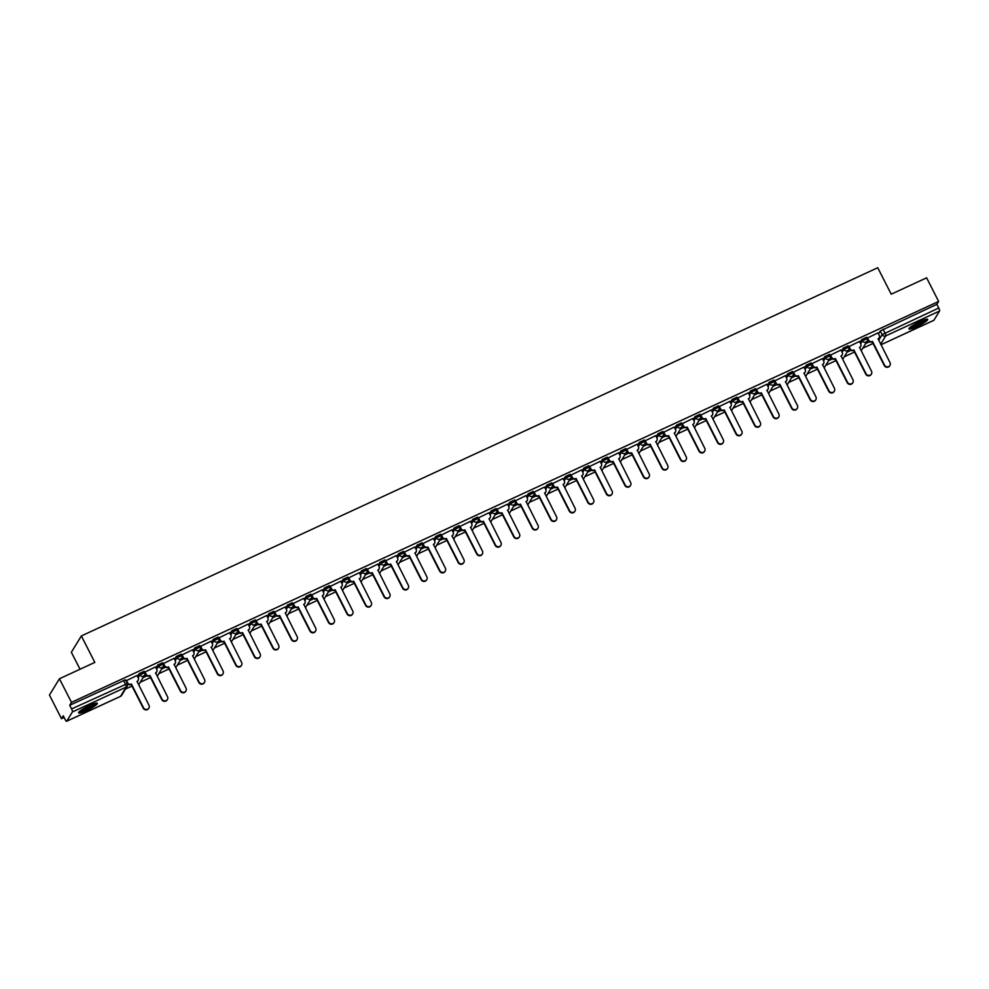 <?xml version="1.0" encoding="UTF-8"?>
<svg xmlns="http://www.w3.org/2000/svg" width="989" height="989" viewBox="0 0 989 989"><rect width="100%" height="100%" fill="white"/><g stroke="black" fill="none" stroke-linecap="round" stroke-linejoin="round"><path stroke-width="1.48" d="M143.998 671.37L139.251 673.571L139.919 674.869L144.666 672.681A2.695 2.584 -148.5 0 1 143.504 676.142A2.695 2.584 31.5 0 1 139.919 674.869L138.139 677.786M162.53 662.803L157.783 665.004L158.45 666.302L163.197 664.114A2.695 2.584 -148.5 0 1 162.023 667.587A2.695 2.584 31.5 0 1 158.45 666.302L156.658 669.219M181.061 654.236L176.302 656.436L176.969 657.747L181.716 655.546A2.695 2.584 -148.5 0 1 180.554 659.02A2.695 2.584 31.5 0 1 176.969 657.747L175.189 660.652M199.58 645.681L194.833 647.869L195.501 649.18L200.248 646.979A2.695 2.584 -148.5 0 1 199.086 650.453A2.695 2.584 31.5 0 1 195.501 649.18L193.72 652.085M218.112 637.114L213.352 639.302L214.02 640.612L218.767 638.412A2.695 2.584 -148.5 0 1 217.605 641.886A2.695 2.584 31.5 0 1 214.02 640.612L212.239 643.518M236.631 628.547L231.883 630.735L232.551 632.045L237.298 629.845A2.695 2.584 -148.5 0 1 236.136 633.319A2.695 2.584 31.5 0 1 232.551 632.045L230.771 634.95M255.162 619.979L250.415 622.18L251.07 623.478L255.83 621.29A2.695 2.584 -148.5 0 1 254.655 624.751A2.695 2.584 31.5 0 1 251.07 623.478L249.29 626.383M273.681 611.412L268.934 613.613L269.601 614.911L274.349 612.723A2.695 2.584 -148.5 0 1 273.187 616.184A2.695 2.584 31.5 0 1 269.601 614.911L267.821 617.828M292.212 602.845L287.465 605.045L288.12 606.344L292.88 604.155A2.695 2.584 -148.5 0 1 291.706 607.629A2.695 2.584 31.5 0 1 288.12 606.344L286.34 609.261M310.744 594.278L305.984 596.478L306.652 597.789L311.399 595.588A2.695 2.584 -148.5 0 1 310.237 599.062A2.695 2.584 31.5 0 1 306.652 597.789L304.872 600.694M329.263 585.723L324.516 587.911L325.183 589.221L329.93 587.021A2.695 2.584 -148.5 0 1 328.768 590.495A2.695 2.584 31.5 0 1 325.183 589.221L323.403 592.127M347.794 577.156L343.035 579.344L343.702 580.654L348.449 578.454A2.695 2.584 -148.5 0 1 347.287 581.928A2.695 2.584 31.5 0 1 343.702 580.654L341.922 583.559M366.313 568.588L361.566 570.789L362.234 572.087L366.981 569.887A2.695 2.584 -148.5 0 1 365.819 573.36A2.695 2.584 31.5 0 1 362.234 572.087L360.453 574.992M384.845 560.021L380.097 562.222L380.753 563.52L385.512 561.332A2.695 2.584 -148.5 0 1 384.338 564.793A2.695 2.584 31.5 0 1 380.753 563.52L378.972 566.425M403.364 551.454L398.616 553.655L399.284 554.953L404.031 552.764A2.695 2.584 -148.5 0 1 402.869 556.226A2.695 2.584 31.5 0 1 399.284 554.953L397.504 557.87M421.895 542.887L417.148 545.087L417.803 546.398L422.563 544.197A2.695 2.584 -148.5 0 1 421.388 547.671A2.695 2.584 31.5 0 1 417.803 546.398L416.023 549.303M440.414 534.32L435.667 536.52L436.334 537.831L441.082 535.63A2.695 2.584 -148.5 0 1 439.92 539.104A2.695 2.584 31.5 0 1 436.334 537.831L434.554 540.736M458.945 525.765L454.198 527.953L454.866 529.263L459.613 527.063A2.695 2.584 -148.5 0 1 458.451 530.537A2.695 2.584 31.5 0 1 454.866 529.263L453.086 532.169M477.477 517.198L472.717 519.386L473.385 520.696L478.132 518.496A2.695 2.584 -148.5 0 1 476.97 521.969A2.695 2.584 31.5 0 1 473.385 520.696L471.605 523.601M495.996 508.63L491.249 510.831L491.916 512.129L496.663 509.928A2.695 2.584 -148.5 0 1 495.501 513.402A2.695 2.584 31.5 0 1 491.916 512.129L490.136 515.034M514.527 500.063L509.78 502.264L510.435 503.562L515.195 501.374A2.695 2.584 -148.5 0 1 514.02 504.835A2.695 2.584 31.5 0 1 510.435 503.562L508.655 506.467M533.046 491.496L528.299 493.696L528.967 494.995L533.714 492.806A2.695 2.584 -148.5 0 1 532.552 496.28A2.695 2.584 31.5 0 1 528.967 494.995L527.186 497.912M551.578 482.929L546.83 485.129L547.486 486.44L552.245 484.239A2.695 2.584 -148.5 0 1 551.071 487.713A2.695 2.584 31.5 0 1 547.486 486.44L545.705 489.345M570.097 474.361L565.349 476.562L566.017 477.872L570.764 475.672A2.695 2.584 -148.5 0 1 569.602 479.146A2.695 2.584 31.5 0 1 566.017 477.872L564.237 480.778M588.628 465.807L583.881 467.995L584.548 469.305L589.296 467.105A2.695 2.584 -148.5 0 1 588.134 470.579A2.695 2.584 31.5 0 1 584.548 469.305L582.768 472.21M607.159 457.239L602.4 459.428L603.067 460.738L607.815 458.537A2.695 2.584 -148.5 0 1 606.653 462.011A2.695 2.584 31.5 0 1 603.067 460.738L601.287 463.643M625.678 448.672L620.931 450.873L621.599 452.171L626.346 449.97A2.695 2.584 -148.5 0 1 625.184 453.444A2.695 2.584 31.5 0 1 621.599 452.171L619.819 455.076M644.21 440.105L639.45 442.306L640.118 443.604L644.877 441.415A2.695 2.584 -148.5 0 1 643.703 444.877A2.695 2.584 31.5 0 1 640.118 443.604L638.338 446.509M662.729 431.538L657.982 433.738L658.649 435.036L663.396 432.848A2.695 2.584 -148.5 0 1 662.234 436.322A2.695 2.584 31.5 0 1 658.649 435.036L656.869 437.954M681.26 422.971L676.513 425.171L677.168 426.482L681.928 424.281A2.695 2.584 -148.5 0 1 680.753 427.755A2.695 2.584 31.5 0 1 677.168 426.482L675.388 429.387M699.779 414.403L695.032 416.604L695.7 417.914L700.447 415.714A2.695 2.584 -148.5 0 1 699.285 419.188A2.695 2.584 31.5 0 1 695.7 417.914L693.919 420.82M718.311 405.849L713.564 408.037L714.231 409.347L718.978 407.147A2.695 2.584 -148.5 0 1 717.804 410.62A2.695 2.584 31.5 0 1 714.231 409.347L712.439 412.252M736.842 397.281L732.083 399.469L732.75 400.78L737.497 398.579A2.695 2.584 -148.5 0 1 736.335 402.053A2.695 2.584 31.5 0 1 732.75 400.78L730.97 403.685M755.361 388.714L750.614 390.915L751.281 392.213L756.029 390.012A2.695 2.584 -148.5 0 1 754.867 393.486A2.695 2.584 31.5 0 1 751.281 392.213L749.501 395.118M773.893 380.147L769.133 382.347L769.801 383.645L774.56 381.457A2.695 2.584 -148.5 0 1 773.386 384.919A2.695 2.584 31.5 0 1 769.801 383.645L768.02 386.551M792.412 371.58L787.664 373.78L788.332 375.078L793.079 372.89A2.695 2.584 -148.5 0 1 791.917 376.364A2.695 2.584 31.5 0 1 788.332 375.078L786.552 377.996M810.943 363.012L806.196 365.213L806.851 366.523L811.61 364.323A2.695 2.584 -148.5 0 1 810.436 367.797A2.695 2.584 31.5 0 1 806.851 366.523L805.071 369.429M829.462 354.445L824.715 356.646L825.382 357.956L830.13 355.756A2.695 2.584 -148.5 0 1 828.967 359.23A2.695 2.584 31.5 0 1 825.382 357.956L823.602 360.861M847.993 345.89L843.246 348.079L843.914 349.389L848.661 347.188A2.695 2.584 -148.5 0 1 847.486 350.662A2.695 2.584 31.5 0 1 843.914 349.389L842.121 352.294M866.525 337.323L861.765 339.511L862.433 340.822L867.18 338.621A2.695 2.584 -148.5 0 1 866.018 342.095A2.695 2.584 31.5 0 1 862.433 340.822L860.653 343.727M916.754 326.704A10.508 1.607 153 0 0 927.682 319.385A10.508 1.607 153 0 0 919.869 321.61A10.508 1.607 153 0 0 908.953 328.929A10.508 1.607 153 0 0 916.754 326.704M86.414 710.609A10.508 1.607 153 0 0 97.33 703.29A10.508 1.607 153 0 0 89.529 705.516A10.508 1.607 153 0 0 78.601 712.834A10.508 1.607 153 0 0 86.414 710.609M59.439 678.751L94.833 662.395L81.358 635.939L877.738 267.735L891.213 294.19L926.606 277.822L938.635 301.435L71.48 702.363L59.439 678.751L49.45 695.069L61.479 718.682L64.1 717.47M125.442 689.11L131.994 686.082M140.253 682.262L150.513 677.527M158.784 673.694L169.045 668.96M177.303 665.14L187.564 660.392M195.834 656.572L206.095 651.825M214.353 648.005L224.614 643.258M232.885 639.438L243.146 634.691M251.416 630.871L261.665 626.124M269.935 622.304L280.196 617.569M288.467 613.736L298.727 609.001M306.986 605.181L317.246 600.434M325.517 596.614L335.778 591.867M344.036 588.047L354.297 583.3M362.567 579.48L372.828 574.733M381.099 570.913L391.347 566.165M399.618 562.345L409.879 557.611M418.149 553.778L428.41 549.043M436.668 545.223L446.929 540.476M455.2 536.656L465.46 531.909M473.719 528.089L483.98 523.342M492.25 519.522L502.511 514.774M510.769 510.954L521.03 506.207M529.3 502.387L539.561 497.652M547.832 493.82L558.093 489.085M566.351 485.265L576.612 480.518M584.882 476.698L595.143 471.951M603.401 468.131L613.662 463.384M621.933 459.564L632.194 454.816M640.452 450.996L650.713 446.249M658.983 442.429L669.244 437.694M677.514 433.862L687.775 429.127M696.033 425.307L706.294 420.56M714.565 416.74L724.826 411.993M733.084 408.173L743.345 403.425M751.615 399.605L761.876 394.858M770.134 391.038L780.395 386.291M788.666 382.471L798.927 377.736M807.197 373.904L817.458 369.169M825.716 365.349L835.977 360.602M844.247 356.782L854.508 352.035M862.767 348.215L873.027 343.467M80.01 669.244L71.356 652.258L81.358 635.939M61.479 718.682L63.247 715.801L65.126 719.473A2.695 0.643 -114.8 0 0 66.659 721.265A2.695 0.643 -114.8 0 0 66.733 721.191L72.395 711.956A2.695 0.643 -114.8 0 0 71.579 708.928L127.346 683.609A2.695 2.584 31.5 0 1 127.272 686.119A2.695 2.695 0 0 0 127.383 683.486L125.479 679.938M71.48 702.363L69.7 705.256L71.579 708.928M878.516 333.862L880.297 330.956L882.163 334.628L938.746 308.012A2.695 0.643 65.2 0 1 939.55 311.028L933.888 320.263A2.695 0.643 65.2 0 1 933.814 320.337A2.695 0.643 65.2 0 1 933.715 320.349M938.746 308.012L936.867 304.328L938.635 301.435M878.009 332.873L867.168 338.164M859.49 341.44L848.649 346.731M840.959 350.007L830.117 355.298M822.428 358.574L811.598 363.865M803.909 367.129L793.067 372.42M785.377 375.696L774.548 380.988M766.858 384.264L756.016 389.555M748.327 392.831L737.485 398.122M729.808 401.398L718.966 406.689M711.276 409.965L700.435 415.256M692.745 418.532L681.916 423.824M674.226 427.087L663.384 432.378M655.695 435.654L644.865 440.946M637.176 444.222L626.334 449.513M618.644 452.789L607.802 458.08M600.125 461.356L589.283 466.647M581.594 469.923L570.752 475.214M563.075 478.491L552.233 483.782M544.543 487.045L533.701 492.337M526.012 495.613L515.182 500.904M507.493 504.18L496.651 509.471M488.962 512.747L478.12 518.038M470.443 521.314L459.601 526.605M451.911 529.881L441.069 535.173M433.392 538.449L422.55 543.74M414.861 547.004L404.019 552.295M396.329 555.571L385.5 560.862M377.81 564.138L366.968 569.429M359.279 572.705L348.449 577.996M340.76 581.272L329.918 586.564M322.229 589.84L311.387 595.131M303.71 598.394L292.868 603.698M285.178 606.962L274.336 612.253M266.647 615.529L255.817 620.82M248.128 624.096L237.286 629.387M229.596 632.663L218.767 637.954M211.077 641.231L200.235 646.522M192.546 649.798L181.704 655.089M174.027 658.353L163.185 663.656M155.496 666.92L144.654 672.211M136.964 675.487L126.135 680.778M137.471 676.476L139.251 673.571M156.002 667.909L157.783 665.004M174.521 659.342L176.302 656.436M193.053 650.774L194.833 647.869M211.572 642.22L213.352 639.302M230.103 633.652L231.883 630.735M248.635 625.085L250.415 622.18M267.154 616.518L268.934 613.613M285.685 607.951L287.465 605.045M304.204 599.383L305.984 596.478M322.735 590.816L324.516 587.911M341.254 582.261L343.035 579.344M359.786 573.694L361.566 570.789M378.305 565.127L380.097 562.222M396.836 556.56L398.616 553.655M415.368 547.993L417.148 545.087M433.887 539.425L435.667 536.52M452.418 530.858L454.198 527.953M470.937 522.303L472.717 519.386M489.468 513.736L491.249 510.831M507.987 505.169L509.78 502.264M526.519 496.602L528.299 493.696M545.05 488.034L546.83 485.129M563.569 479.467L565.349 476.562M582.101 470.9L583.881 467.995M600.62 462.345L602.4 459.428M619.151 453.778L620.931 450.873M637.67 445.211L639.45 442.306M656.202 436.644L657.982 433.738M674.733 428.076L676.513 425.171M693.252 419.509L695.032 416.604M711.783 410.942L713.564 408.037M730.302 402.387L732.083 399.469M748.834 393.82L750.614 390.915M767.353 385.253L769.133 382.347M785.884 376.685L787.664 373.78M804.416 368.118L806.196 365.213M822.935 359.551L824.715 356.646M841.466 350.984L843.246 348.079M859.985 342.429L861.765 339.511M127.668 684.747L128.459 684.388M143.108 677.613L146.99 675.821M161.627 669.046L165.509 667.254M180.159 660.479L184.041 658.686M198.678 651.912L202.56 650.119M217.209 643.357L221.091 641.552M235.728 634.79L239.61 632.997M254.26 626.222L258.141 624.43M272.791 617.655L276.66 615.863M291.31 609.088L295.192 607.295M309.841 600.521L313.723 598.728M328.36 591.954L332.242 590.161M346.892 583.399L350.774 581.594M365.411 574.832L369.293 573.039M383.942 566.264L387.824 564.472M402.461 557.697L406.343 555.905M420.993 549.13L424.874 547.337M439.524 540.563L443.406 538.77M458.043 531.995L461.925 530.203M476.574 523.441L480.456 521.636M495.093 514.873L498.975 513.081M513.625 506.306L517.507 504.514M532.144 497.739L536.026 495.946M550.675 489.172L554.557 487.379M569.207 480.605L573.088 478.812M587.726 472.05L591.607 470.245M606.257 463.482L610.139 461.678M624.776 454.915L628.658 453.123M643.307 446.348L647.189 444.556M661.826 437.781L665.708 435.988M680.358 429.214L684.24 427.421M698.889 420.646L702.771 418.854M717.408 412.092L721.29 410.287M735.94 403.524L739.821 401.732M754.459 394.957L758.34 393.165M772.99 386.39L776.872 384.597M791.509 377.823L795.391 376.03M810.04 369.256L813.922 367.463M828.572 360.688L832.454 358.896M847.091 352.133L850.973 350.329M865.622 343.566L869.504 341.774M869.195 341.564L865.919 343.072M69.7 705.256L125.504 679.814M936.867 304.328L880.297 330.956M850.664 350.118L847.388 351.639M832.145 358.686L828.869 360.206M813.613 367.253L810.337 368.773M795.094 375.82L791.818 377.341M776.563 384.387L773.287 385.895M758.031 392.954L754.768 394.463M739.512 401.522L736.236 403.03M720.981 410.076L717.705 411.597M702.462 418.644L699.186 420.164M683.931 427.211L680.655 428.732M665.412 435.778L662.136 437.286M646.88 444.345L643.604 445.854M628.349 452.913L625.085 454.421M609.83 461.48L606.554 462.988M591.298 470.035L588.022 471.555M572.779 478.602L569.503 480.122M554.248 487.169L550.972 488.69M535.729 495.736L532.453 497.244M517.198 504.303L513.921 505.812M498.666 512.871L495.402 514.379M480.147 521.438L476.871 522.946M461.616 529.993L458.34 531.513M443.097 538.56L439.821 540.081M424.565 547.127L421.289 548.648M406.046 555.694L402.77 557.203M387.515 564.262L384.239 565.77M368.996 572.829L365.72 574.337M350.465 581.396L347.188 582.904M331.933 589.951L328.657 591.471M313.414 598.518L310.138 600.039M294.883 607.085L291.607 608.606M276.364 615.653L273.088 617.161M257.832 624.22L254.556 625.728M239.313 632.787L236.037 634.295M220.782 641.354L217.506 642.862M202.251 649.909L198.974 651.43M183.731 658.476L180.455 659.997M165.2 667.043L161.924 668.564M146.681 675.611L143.405 677.119M867.415 337.706L868.688 340.216A2.695 2.584 31.5 0 0 872.273 341.489L872.014 341.91A2.695 2.584 -148.5 0 1 868.429 340.636L867.143 338.102M879.048 338.04A2.695 2.584 -148.5 0 1 878.034 339.116M889.779 365.695A3.103 2.967 -148.5 0 1 884.29 365.559L872.199 341.835M872.459 341.403L884.549 365.139A3.103 2.967 31.5 0 0 889.915 365.485A3.103 2.967 31.5 0 0 890.013 362.604L878.096 338.794A2.695 2.584 31.5 0 0 879.258 335.32L877.985 332.811M848.883 346.274L850.169 348.783A2.695 2.584 31.5 0 0 853.754 350.057L853.495 350.477A2.695 2.584 -148.5 0 1 849.91 349.204L848.611 346.669M860.517 346.607A2.695 2.584 -148.5 0 1 859.515 347.683M871.26 374.262A3.103 2.967 -148.5 0 1 865.758 374.126L853.668 350.39M853.927 349.97L866.018 373.706A3.103 2.967 31.5 0 0 871.396 374.052A3.103 2.967 31.5 0 0 871.482 371.172L859.565 347.362A2.695 2.584 31.5 0 0 860.739 343.888L859.453 341.378M830.364 354.828L831.638 357.338A2.695 2.584 31.5 0 0 835.223 358.624L834.963 359.044A2.695 2.584 -148.5 0 1 831.378 357.771L830.092 355.236M841.998 355.162A2.695 2.584 -148.5 0 1 840.984 356.25M852.728 382.83A3.103 2.967 -148.5 0 1 847.239 382.694L835.149 358.958M835.408 358.537L847.499 382.261A3.103 2.967 31.5 0 0 852.864 382.619A3.103 2.967 31.5 0 0 852.951 379.739L841.046 355.929A2.695 2.584 31.5 0 0 842.208 352.455L840.934 349.945M925.927 319.336A9.099 1.397 -27 0 1 924.097 321.104A9.099 1.397 -27 0 1 916.024 325.628A9.099 1.397 -27 0 1 909.942 327.483M911.153 326.543A8.419 1.286 153 0 0 923.33 320.671A8.419 1.286 153 0 0 924.443 319.768M909.262 328.163A10.446 1.595 153 0 0 925.024 320.795A10.446 1.595 153 0 0 926.866 319.187M95.587 703.241A9.099 1.397 -27 0 1 93.757 705.009A9.099 1.397 -27 0 1 85.672 709.533A9.099 1.397 -27 0 1 79.59 711.388M80.801 710.448A8.419 1.286 153 0 0 92.991 704.576A8.419 1.286 153 0 0 94.103 703.674M78.91 712.068A10.446 1.595 153 0 0 94.684 704.7A10.446 1.595 153 0 0 96.526 703.092M811.833 363.396L813.119 365.905A2.695 2.584 31.5 0 0 816.704 367.179L816.444 367.611A2.695 2.584 -148.5 0 1 812.859 366.338L811.561 363.804M823.466 363.729A2.695 2.584 -148.5 0 1 822.465 364.817M834.197 391.397A3.103 2.967 -148.5 0 1 828.708 391.261L816.617 367.525M816.877 367.104L828.967 390.828A3.103 2.967 31.5 0 0 834.345 391.187A3.103 2.967 31.5 0 0 834.432 388.306L822.514 364.496A2.695 2.584 31.5 0 0 823.689 361.022L822.403 358.513M793.314 371.963L794.587 374.472A2.695 2.584 31.5 0 0 798.172 375.746L797.913 376.179A2.695 2.584 -148.5 0 1 794.328 374.893L793.042 372.371M804.935 372.297A2.695 2.584 -148.5 0 1 803.933 373.385M815.678 399.964A3.103 2.967 -148.5 0 1 810.176 399.816L798.086 376.092M798.346 375.672L810.436 399.395A3.103 2.967 31.5 0 0 815.814 399.754A3.103 2.967 31.5 0 0 815.9 396.873L803.995 373.063A2.695 2.584 31.5 0 0 805.157 369.589L803.884 367.08M774.783 380.53L776.056 383.04A2.695 2.584 31.5 0 0 779.641 384.313L779.381 384.733A2.695 2.584 -148.5 0 1 775.796 383.46L774.511 380.938M786.416 380.864A2.695 2.584 -148.5 0 1 785.402 381.939M797.146 408.519A3.103 2.967 -148.5 0 1 791.657 408.383L779.567 384.659M779.827 384.227L791.917 407.963A3.103 2.967 31.5 0 0 797.295 408.321A3.103 2.967 31.5 0 0 797.381 405.441L785.464 381.63A2.695 2.584 31.5 0 0 786.626 378.157L785.353 375.647M756.251 389.097L757.537 391.607A2.695 2.584 31.5 0 0 761.122 392.88L760.862 393.301A2.695 2.584 -148.5 0 1 757.277 392.027L755.992 389.505M767.884 389.431A2.695 2.584 -148.5 0 1 766.883 390.507M778.627 417.086A3.103 2.967 -148.5 0 1 773.126 416.95L761.036 393.226M761.295 392.794L773.386 416.53A3.103 2.967 31.5 0 0 778.763 416.888A3.103 2.967 31.5 0 0 778.85 414.008L766.945 390.185A2.695 2.584 31.5 0 0 768.107 386.724L766.821 384.214M737.732 397.665L739.006 400.174A2.695 2.584 31.5 0 0 742.591 401.447L742.331 401.868A2.695 2.584 -148.5 0 1 738.746 400.594L737.46 398.06M749.365 397.998A2.695 2.584 -148.5 0 1 748.352 399.074M760.096 425.653A3.103 2.967 -148.5 0 1 754.607 425.517L742.516 401.794M742.776 401.361L754.867 425.097A3.103 2.967 31.5 0 0 760.232 425.443A3.103 2.967 31.5 0 0 760.331 422.563L748.413 398.752A2.695 2.584 31.5 0 0 749.575 395.279L748.302 392.769M719.201 406.232L720.486 408.741A2.695 2.584 31.5 0 0 724.072 410.015L723.812 410.435A2.695 2.584 -148.5 0 1 720.227 409.162L718.941 406.627M730.834 406.566A2.695 2.584 -148.5 0 1 729.833 407.641M741.577 434.22A3.103 2.967 -148.5 0 1 736.076 434.084L723.985 410.348M724.245 409.928L736.335 433.664A3.103 2.967 31.5 0 0 741.713 434.01A3.103 2.967 31.5 0 0 741.799 431.13L729.882 407.32A2.695 2.584 31.5 0 0 731.056 403.846L729.771 401.336M700.682 414.787L701.955 417.296A2.695 2.584 31.5 0 0 705.54 418.582L705.281 419.002A2.695 2.584 -148.5 0 1 701.696 417.729L700.41 415.195M712.315 415.12A2.695 2.584 -148.5 0 1 711.301 416.208M723.046 442.788A3.103 2.967 -148.5 0 1 717.557 442.652L705.466 418.916M705.726 418.495L717.816 442.219A3.103 2.967 31.5 0 0 723.182 442.578A3.103 2.967 31.5 0 0 723.268 439.697L711.363 415.887A2.695 2.584 31.5 0 0 712.525 412.413L711.252 409.903M682.15 423.354L683.436 425.863A2.695 2.584 31.5 0 0 687.021 427.137L686.762 427.569A2.695 2.584 -148.5 0 1 683.176 426.296L681.878 423.762M693.784 423.688A2.695 2.584 -148.5 0 1 692.782 424.776M704.527 451.355A3.103 2.967 -148.5 0 1 699.025 451.219L686.935 427.483M687.194 427.063L699.285 450.786A3.103 2.967 31.5 0 0 704.663 451.145A3.103 2.967 31.5 0 0 704.749 448.264L692.832 424.454A2.695 2.584 31.5 0 0 694.006 420.98L692.72 418.471M663.631 431.921L664.905 434.431A2.695 2.584 31.5 0 0 668.49 435.704L668.23 436.137A2.695 2.584 -148.5 0 1 664.645 434.851L663.359 432.329M675.252 432.255A2.695 2.584 -148.5 0 1 674.251 433.33M685.995 459.922A3.103 2.967 -148.5 0 1 680.494 459.774L668.403 436.05M668.663 435.63L680.753 459.353A3.103 2.967 31.5 0 0 686.131 459.712A3.103 2.967 31.5 0 0 686.218 456.831L674.313 433.021A2.695 2.584 31.5 0 0 675.475 429.547L674.201 427.038M645.1 440.488L646.386 442.998A2.695 2.584 31.5 0 0 649.958 444.271L649.699 444.691A2.695 2.584 -148.5 0 1 646.126 443.418L644.828 440.896M656.733 440.822A2.695 2.584 -148.5 0 1 655.732 441.898M667.464 468.477A3.103 2.967 -148.5 0 1 661.975 468.341L649.884 444.617M650.144 444.185L662.234 467.921A3.103 2.967 31.5 0 0 667.612 468.279A3.103 2.967 31.5 0 0 667.699 465.399L655.781 441.589A2.695 2.584 31.5 0 0 656.943 438.115L655.67 435.605M626.569 449.055L627.854 451.565A2.695 2.584 31.5 0 0 631.439 452.838L631.18 453.259A2.695 2.584 -148.5 0 1 627.595 451.985L626.309 449.463M638.202 449.389A2.695 2.584 -148.5 0 1 637.2 450.465M648.945 477.044A3.103 2.967 -148.5 0 1 643.443 476.908L631.353 453.185M631.612 452.752L643.703 476.488A3.103 2.967 31.5 0 0 649.081 476.846A3.103 2.967 31.5 0 0 649.167 473.966L637.262 450.143A2.695 2.584 31.5 0 0 638.424 446.682L637.139 444.172M608.05 457.623L609.323 460.132A2.695 2.584 31.5 0 0 612.908 461.406L612.648 461.826A2.695 2.584 -148.5 0 1 609.063 460.553L607.778 458.018M619.683 457.956A2.695 2.584 -148.5 0 1 618.669 459.032M630.413 485.611A3.103 2.967 -148.5 0 1 624.924 485.475L612.834 461.752M613.093 461.319L625.184 485.055A3.103 2.967 31.5 0 0 630.549 485.401A3.103 2.967 31.5 0 0 630.648 482.521L618.731 458.711A2.695 2.584 31.5 0 0 619.893 455.237L618.62 452.727M589.518 466.178L590.804 468.699A2.695 2.584 31.5 0 0 594.389 469.973L594.129 470.393A2.695 2.584 -148.5 0 1 590.544 469.12L589.259 466.585M601.151 466.524A2.695 2.584 -148.5 0 1 600.15 467.599M611.894 494.179A3.103 2.967 -148.5 0 1 606.393 494.043L594.302 470.307M594.562 469.886L606.653 493.622A3.103 2.967 31.5 0 0 612.03 493.968A3.103 2.967 31.5 0 0 612.117 491.088L600.199 467.278A2.695 2.584 31.5 0 0 601.374 463.804L600.088 461.294M570.999 474.745L572.272 477.254A2.695 2.584 31.5 0 0 575.858 478.54L575.598 478.96A2.695 2.584 -148.5 0 1 572.013 477.687L570.727 475.153M582.632 475.079A2.695 2.584 -148.5 0 1 581.619 476.166M593.363 502.746A3.103 2.967 -148.5 0 1 587.874 502.61L575.783 478.874M576.043 478.453L588.134 502.177A3.103 2.967 31.5 0 0 593.499 502.536A3.103 2.967 31.5 0 0 593.598 499.655L581.68 475.845A2.695 2.584 31.5 0 0 582.842 472.371L581.569 469.862M552.468 483.312L553.753 485.822A2.695 2.584 31.5 0 0 557.339 487.095L557.079 487.528A2.695 2.584 -148.5 0 1 553.494 486.254L552.196 483.72M564.101 483.646A2.695 2.584 -148.5 0 1 563.1 484.734M574.844 511.313A3.103 2.967 -148.5 0 1 569.343 511.177L557.252 487.441M557.512 487.021L569.602 510.744A3.103 2.967 31.5 0 0 574.98 511.103A3.103 2.967 31.5 0 0 575.066 508.222L563.149 484.412A2.695 2.584 31.5 0 0 564.323 480.938L563.038 478.429M533.949 491.879L535.222 494.389A2.695 2.584 31.5 0 0 538.807 495.662L538.548 496.095A2.695 2.584 -148.5 0 1 534.962 494.809L533.677 492.287M545.569 492.213A2.695 2.584 -148.5 0 1 544.568 493.288M556.312 519.88A3.103 2.967 -148.5 0 1 550.811 519.732L538.721 496.008M538.98 495.588L551.071 519.312A3.103 2.967 31.5 0 0 556.448 519.67A3.103 2.967 31.5 0 0 556.535 516.79L544.63 492.979A2.695 2.584 31.5 0 0 545.792 489.506L544.519 486.996M515.417 500.446L516.703 502.956A2.695 2.584 31.5 0 0 520.276 504.229L520.016 504.65A2.695 2.584 -148.5 0 1 516.443 503.376L515.145 500.854M527.05 500.78A2.695 2.584 -148.5 0 1 526.049 501.856M537.781 528.435A3.103 2.967 -148.5 0 1 532.292 528.299L520.202 504.575M520.461 504.143L532.552 527.879A3.103 2.967 31.5 0 0 537.929 528.237A3.103 2.967 31.5 0 0 538.016 525.357L526.099 501.534A2.695 2.584 31.5 0 0 527.273 498.073L525.987 495.563M496.898 509.014L498.172 511.523A2.695 2.584 31.5 0 0 501.757 512.797L501.497 513.217A2.695 2.584 -148.5 0 1 497.912 511.943L496.626 509.422M508.519 509.347A2.695 2.584 -148.5 0 1 507.518 510.423M519.262 537.002A3.103 2.967 -148.5 0 1 513.761 536.866L501.67 513.143M501.93 512.71L514.02 536.446A3.103 2.967 31.5 0 0 519.398 536.804A3.103 2.967 31.5 0 0 519.485 533.912L507.58 510.101A2.695 2.584 31.5 0 0 508.742 506.64L507.456 504.118M478.367 517.581L479.64 520.09A2.695 2.584 31.5 0 0 483.225 521.364L482.966 521.784A2.695 2.584 -148.5 0 1 479.381 520.511L478.095 517.976M490 517.915A2.695 2.584 -148.5 0 1 488.986 518.99M500.731 545.569A3.103 2.967 -148.5 0 1 495.242 545.433L483.151 521.697M483.411 521.277L495.501 545.013A3.103 2.967 31.5 0 0 500.879 545.359A3.103 2.967 31.5 0 0 500.966 542.479L489.048 518.669A2.695 2.584 31.5 0 0 490.21 515.195L488.937 512.685M459.836 526.136L461.121 528.658A2.695 2.584 31.5 0 0 464.706 529.931L464.447 530.351A2.695 2.584 -148.5 0 1 460.862 529.078L459.576 526.544M471.469 526.482A2.695 2.584 -148.5 0 1 470.467 527.557M482.212 554.137A3.103 2.967 -148.5 0 1 476.71 554.001L464.62 530.265M464.879 529.844L476.97 553.58A3.103 2.967 31.5 0 0 482.348 553.927A3.103 2.967 31.5 0 0 482.434 551.046L470.517 527.236A2.695 2.584 31.5 0 0 471.691 523.762L470.405 521.252M441.317 534.703L442.59 537.212A2.695 2.584 31.5 0 0 446.175 538.498L445.915 538.918A2.695 2.584 -148.5 0 1 442.33 537.645L441.045 535.111M452.95 535.037A2.695 2.584 -148.5 0 1 451.936 536.125M463.68 562.704A3.103 2.967 -148.5 0 1 458.191 562.568L446.101 538.832M446.36 538.412L458.451 562.135A3.103 2.967 31.5 0 0 463.816 562.494A3.103 2.967 31.5 0 0 463.915 559.613L451.998 535.803A2.695 2.584 31.5 0 0 453.16 532.329L451.886 529.82M422.785 543.27L424.071 545.78A2.695 2.584 31.5 0 0 427.656 547.053L427.396 547.486A2.695 2.584 -148.5 0 1 423.811 546.212L422.513 543.678M434.418 543.604A2.695 2.584 -148.5 0 1 433.417 544.692M445.161 571.271A3.103 2.967 -148.5 0 1 439.66 571.135L427.569 547.399M427.829 546.979L439.92 570.702A3.103 2.967 31.5 0 0 445.297 571.061A3.103 2.967 31.5 0 0 445.384 568.181L433.466 544.37A2.695 2.584 31.5 0 0 434.641 540.896L433.355 538.387M404.266 551.837L405.539 554.347A2.695 2.584 31.5 0 0 409.125 555.62L408.865 556.053A2.695 2.584 -148.5 0 1 405.28 554.767L403.994 552.245M415.899 552.171A2.695 2.584 -148.5 0 1 414.886 553.247M426.63 579.838A3.103 2.967 -148.5 0 1 421.129 579.69L409.038 555.966M409.298 555.546L421.401 579.27A3.103 2.967 31.5 0 0 426.766 579.628A3.103 2.967 31.5 0 0 426.852 576.748L414.947 552.938A2.695 2.584 31.5 0 0 416.109 549.464L414.836 546.954M385.735 560.404L387.02 562.914A2.695 2.584 31.5 0 0 390.606 564.187L390.334 564.608A2.695 2.584 -148.5 0 1 386.761 563.334L385.463 560.812M397.368 560.738A2.695 2.584 -148.5 0 1 396.366 561.814M408.098 588.393A3.103 2.967 -148.5 0 1 402.61 588.257L390.519 564.534M390.779 564.101L402.869 587.837A3.103 2.967 31.5 0 0 408.247 588.195A3.103 2.967 31.5 0 0 408.333 585.315L396.416 561.492A2.695 2.584 31.5 0 0 397.59 558.031L396.305 555.521M367.216 568.972L368.489 571.481A2.695 2.584 31.5 0 0 372.074 572.755L371.815 573.175A2.695 2.584 -148.5 0 1 368.229 571.902L366.944 569.38M378.836 569.305A2.695 2.584 -148.5 0 1 377.835 570.381M389.579 596.96A3.103 2.967 -148.5 0 1 384.078 596.824L371.988 573.101M372.247 572.668L384.338 596.404A3.103 2.967 31.5 0 0 389.715 596.763A3.103 2.967 31.5 0 0 389.802 593.87L377.897 570.06A2.695 2.584 31.5 0 0 379.059 566.598L377.773 564.076M348.684 577.539L349.958 580.048A2.695 2.584 31.5 0 0 353.543 581.322L353.283 581.742A2.695 2.584 -148.5 0 1 349.698 580.469L348.412 577.935M360.317 577.873A2.695 2.584 -148.5 0 1 359.304 578.948M371.048 605.528A3.103 2.967 -148.5 0 1 365.559 605.392L353.469 581.656M353.728 581.235L365.819 604.971A3.103 2.967 31.5 0 0 371.196 605.317A3.103 2.967 31.5 0 0 371.283 602.437L359.366 578.627A2.695 2.584 31.5 0 0 360.528 575.153L359.254 572.643M330.153 586.094L331.439 588.616A2.695 2.584 31.5 0 0 335.024 589.889L334.764 590.309A2.695 2.584 -148.5 0 1 331.179 589.036L329.893 586.502M341.786 586.44A2.695 2.584 -148.5 0 1 340.785 587.515M352.529 614.095A3.103 2.967 -148.5 0 1 347.028 613.959L334.937 590.223M335.197 589.803L347.287 613.526A3.103 2.967 31.5 0 0 352.665 613.885A3.103 2.967 31.5 0 0 352.752 611.004L340.846 587.194A2.695 2.584 31.5 0 0 342.009 583.72L340.723 581.211M311.634 594.661L312.907 597.171A2.695 2.584 31.5 0 0 316.492 598.456L316.233 598.877A2.695 2.584 -148.5 0 1 312.648 597.603L311.362 595.069M323.267 594.995A2.695 2.584 -148.5 0 1 322.253 596.083M333.998 622.662A3.103 2.967 -148.5 0 1 328.509 622.526L316.418 598.79M316.678 598.37L328.768 622.093A3.103 2.967 31.5 0 0 334.134 622.452A3.103 2.967 31.5 0 0 334.233 619.571L322.315 595.761A2.695 2.584 31.5 0 0 323.477 592.287L322.204 589.778M293.103 603.228L294.388 605.738A2.695 2.584 31.5 0 0 297.973 607.011L297.714 607.444A2.695 2.584 -148.5 0 1 294.129 606.17L292.831 603.636M304.736 603.562A2.695 2.584 -148.5 0 1 303.734 604.65M315.479 631.229A3.103 2.967 -148.5 0 1 309.977 631.093L297.887 607.357M298.146 606.937L310.237 630.661A3.103 2.967 31.5 0 0 315.615 631.019A3.103 2.967 31.5 0 0 315.701 628.139L303.784 604.328A2.695 2.584 31.5 0 0 304.958 600.855L303.672 598.345M274.583 611.795L275.857 614.305A2.695 2.584 31.5 0 0 279.442 615.578L279.182 616.011A2.695 2.584 -148.5 0 1 275.597 614.725L274.312 612.203M286.217 612.129A2.695 2.584 -148.5 0 1 285.203 613.205M296.947 639.796A3.103 2.967 -148.5 0 1 291.458 639.648L279.355 615.924M279.627 615.504L291.718 639.228A3.103 2.967 31.5 0 0 297.083 639.586A3.103 2.967 31.5 0 0 297.17 636.706L285.265 612.896A2.695 2.584 31.5 0 0 286.427 609.422L285.153 606.912M256.052 620.363L257.338 622.872A2.695 2.584 31.5 0 0 260.923 624.146L260.663 624.566A2.695 2.584 -148.5 0 1 257.078 623.293L255.78 620.771M267.685 620.696A2.695 2.584 -148.5 0 1 266.684 621.772M278.416 648.351A3.103 2.967 -148.5 0 1 272.927 648.215L260.836 624.492M261.096 624.059L273.187 647.795A3.103 2.967 31.5 0 0 278.564 648.154A3.103 2.967 31.5 0 0 278.651 645.273L266.733 621.451A2.695 2.584 31.5 0 0 267.908 617.989L266.622 615.479M237.533 628.93L238.806 631.439A2.695 2.584 31.5 0 0 242.392 632.713L242.132 633.133A2.695 2.584 -148.5 0 1 238.547 631.86L237.261 629.338M249.154 629.264A2.695 2.584 -148.5 0 1 248.152 630.339M259.897 656.919A3.103 2.967 -148.5 0 1 254.396 656.783L242.305 633.059M242.565 632.626L254.655 656.362A3.103 2.967 31.5 0 0 260.033 656.721A3.103 2.967 31.5 0 0 260.119 653.828L248.214 630.018A2.695 2.584 31.5 0 0 249.376 626.556L248.103 624.034M219.002 637.497L220.275 640.007A2.695 2.584 31.5 0 0 223.86 641.28L223.601 641.7A2.695 2.584 -148.5 0 1 220.015 640.427L218.73 637.893M230.635 637.831A2.695 2.584 -148.5 0 1 229.621 638.906M241.365 665.486A3.103 2.967 -148.5 0 1 235.877 665.35L223.786 641.614M224.046 641.193L236.136 664.929A3.103 2.967 31.5 0 0 241.514 665.276A3.103 2.967 31.5 0 0 241.6 662.395L229.683 638.585A2.695 2.584 31.5 0 0 230.845 635.111L229.572 632.601M200.47 646.052L201.756 648.574A2.695 2.584 31.5 0 0 205.341 649.847L205.082 650.268A2.695 2.584 -148.5 0 1 201.496 648.994L200.211 646.46M212.103 646.398A2.695 2.584 -148.5 0 1 211.102 647.474M222.846 674.053A3.103 2.967 -148.5 0 1 217.345 673.917L205.255 650.181M205.514 649.761L217.605 673.484A3.103 2.967 31.5 0 0 222.982 673.843A3.103 2.967 31.5 0 0 223.069 670.962L211.164 647.152A2.695 2.584 31.5 0 0 212.326 643.678L211.04 641.169M181.951 654.619L183.225 657.129A2.695 2.584 31.5 0 0 186.81 658.414L186.55 658.835A2.695 2.584 -148.5 0 1 182.965 657.561L181.679 655.027M193.584 654.953A2.695 2.584 -148.5 0 1 192.571 656.041M204.315 682.62A3.103 2.967 -148.5 0 1 198.826 682.484L186.736 658.748M186.995 658.328L199.086 682.051A3.103 2.967 31.5 0 0 204.451 682.41A3.103 2.967 31.5 0 0 204.55 679.53L192.632 655.719A2.695 2.584 31.5 0 0 193.795 652.246L192.521 649.736M163.42 663.186L164.706 665.696A2.695 2.584 31.5 0 0 168.291 666.969L168.031 667.402A2.695 2.584 -148.5 0 1 164.446 666.129L163.148 663.594M175.053 663.52A2.695 2.584 -148.5 0 1 174.052 664.608M185.796 691.187A3.103 2.967 -148.5 0 1 180.295 691.051L168.204 667.315M168.464 666.895L180.554 690.619A3.103 2.967 31.5 0 0 185.932 690.977A3.103 2.967 31.5 0 0 186.019 688.097L174.101 664.287A2.695 2.584 31.5 0 0 175.276 660.813L173.99 658.303M144.901 671.754L146.174 674.263A2.695 2.584 31.5 0 0 149.759 675.536L149.5 675.969A2.695 2.584 -148.5 0 1 145.915 674.683L144.629 672.161M156.534 672.087A2.695 2.584 -148.5 0 1 155.52 673.163M167.265 699.755A3.103 2.967 -148.5 0 1 161.776 699.606L149.685 675.883M149.945 675.462L162.035 699.186A3.103 2.967 31.5 0 0 167.401 699.544A3.103 2.967 31.5 0 0 167.487 696.664L155.582 672.854A2.695 2.584 31.5 0 0 156.744 669.38L155.471 666.87M126.369 680.321L127.655 682.83A2.695 2.584 31.5 0 0 131.24 684.104L130.981 684.524A2.695 2.584 -148.5 0 1 127.396 683.251L126.098 680.729M138.003 680.655A2.695 2.584 -148.5 0 1 137.001 681.73M148.733 708.309A3.103 2.967 -148.5 0 1 143.244 708.173L131.154 684.45M131.413 684.017L143.504 707.753A3.103 2.967 31.5 0 0 148.882 708.112A3.103 2.967 31.5 0 0 148.968 705.231L137.051 681.409A2.695 2.584 31.5 0 0 138.225 677.947L136.939 675.438M66.733 721.191L120.534 696.318L126.184 687.083L72.395 711.956M878.665 340.352L882.163 334.628A2.695 2.584 -148.5 0 0 885.748 335.901L880.643 344.234M880.915 344.765L933.888 320.263M939.55 311.028L885.748 335.901A2.695 0.643 -114.8 0 0 884.945 332.873L883.066 329.201M123.501 680.383L125.38 684.067A2.695 0.643 -114.8 0 1 126.184 687.083A2.695 2.584 31.5 0 0 127.272 686.119L121.622 695.354A2.695 2.584 31.5 0 1 120.534 696.318A2.695 0.643 65.2 0 1 120.448 696.392A2.695 0.643 65.2 0 1 120.349 696.404M144.035 671.247L144.691 672.557A2.695 2.695 0 0 1 144.592 675.178L138.93 684.413M162.555 662.679L163.222 663.99A2.695 2.695 0 0 1 163.123 666.611L157.461 675.858M181.086 654.112L181.741 655.423A2.695 2.695 0 0 1 181.642 658.056L175.993 667.291M199.605 645.545L200.273 646.855A2.695 2.695 0 0 1 200.174 649.489L194.512 658.723M218.136 636.99L218.804 638.288A2.695 2.695 0 0 1 218.693 640.921L213.043 650.156M236.655 628.423L237.323 629.721A2.695 2.695 0 0 1 237.224 632.354L231.562 641.589M255.187 619.856L255.854 621.154A2.695 2.695 0 0 1 255.743 623.787L250.093 633.022M273.706 611.289L274.373 612.599A2.695 2.695 0 0 1 274.274 615.22L268.612 624.455M292.237 602.721L292.905 604.032A2.695 2.695 0 0 1 292.806 606.665L287.144 615.9M310.769 594.154L311.424 595.465A2.695 2.695 0 0 1 311.325 598.098L305.675 607.333M329.288 585.587L329.955 586.897A2.695 2.695 0 0 1 329.856 589.531L324.194 598.765M347.819 577.032L348.487 578.33A2.695 2.695 0 0 1 348.375 580.963L342.726 590.198M366.338 568.465L367.006 569.763A2.695 2.695 0 0 1 366.907 572.396L361.245 581.631M384.869 559.898L385.537 561.196A2.695 2.695 0 0 1 385.426 563.829L379.776 573.064M403.388 551.33L404.056 552.641A2.695 2.695 0 0 1 403.957 555.262L398.295 564.509M421.92 542.763L422.587 544.074A2.695 2.695 0 0 1 422.476 546.707L416.826 555.942M440.451 534.196L441.106 535.506A2.695 2.695 0 0 1 441.007 538.14L435.358 547.374M458.97 525.629L459.638 526.939A2.695 2.695 0 0 1 459.539 529.572L453.877 538.807M477.502 517.074L478.169 518.372A2.695 2.695 0 0 1 478.058 521.005L472.408 530.24M496.021 508.507L496.688 509.805A2.695 2.695 0 0 1 496.589 512.438L490.927 521.673M514.552 499.94L515.22 501.238A2.695 2.695 0 0 1 515.108 503.871L509.459 513.106M533.071 491.372L533.739 492.683A2.695 2.695 0 0 1 533.64 495.304L527.978 504.551M551.602 482.805L552.27 484.116A2.695 2.695 0 0 1 552.159 486.749L546.509 495.983M570.134 474.238L570.789 475.548A2.695 2.695 0 0 1 570.69 478.182L565.028 487.416M588.653 465.671L589.32 466.981A2.695 2.695 0 0 1 589.221 469.614L583.559 478.849M607.184 457.116L607.852 458.414A2.695 2.695 0 0 1 607.741 461.047L602.091 470.282M625.703 448.549L626.371 449.847A2.695 2.695 0 0 1 626.272 452.48L620.61 461.715M644.235 439.981L644.902 441.279A2.695 2.695 0 0 1 644.791 443.913L639.141 453.147M662.754 431.414L663.421 432.725A2.695 2.695 0 0 1 663.322 435.345L657.66 444.593M681.285 422.847L681.953 424.157A2.695 2.695 0 0 1 681.841 426.791L676.192 436.025M699.816 414.28L700.472 415.59A2.695 2.695 0 0 1 700.373 418.223L694.711 427.458M718.335 405.713L719.003 407.023A2.695 2.695 0 0 1 718.904 409.656L713.242 418.891M736.867 397.158L737.522 398.456A2.695 2.695 0 0 1 737.423 401.089L731.773 410.324M755.386 388.59L756.053 389.889A2.695 2.695 0 0 1 755.955 392.522L750.292 401.757M773.917 380.023L774.585 381.321A2.695 2.695 0 0 1 774.474 383.955L768.824 393.189M792.436 371.456L793.104 372.766A2.695 2.695 0 0 1 793.005 375.387L787.343 384.634M810.968 362.889L811.635 364.199A2.695 2.695 0 0 1 811.524 366.832L805.874 376.067M829.499 354.322L830.154 355.632A2.695 2.695 0 0 1 830.055 358.265L824.393 367.5M848.018 345.754L848.686 347.065A2.695 2.695 0 0 1 848.587 349.698L842.925 358.933M866.549 337.2L867.205 338.498A2.695 2.695 0 0 1 867.106 341.131L861.456 350.366M66.659 721.265L120.448 696.392A2.695 2.695 0 0 0 121.622 695.354M880.927 344.79L933.814 320.337"/></g></svg>
